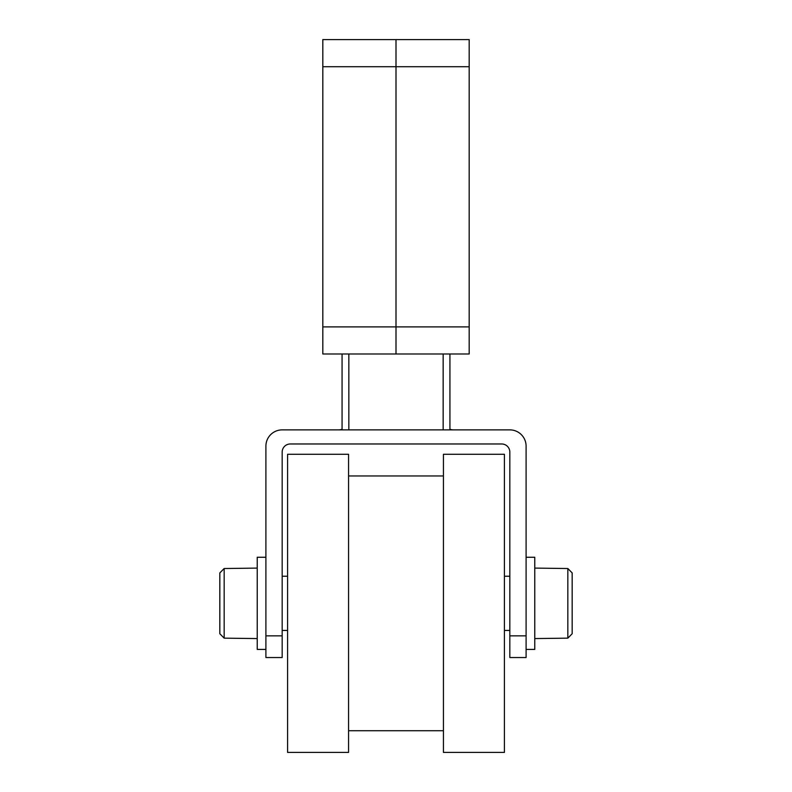 <?xml version="1.0" encoding="UTF-8"?>
<svg xmlns="http://www.w3.org/2000/svg" width="792" height="792" viewBox="0 0 792 792"><rect width="100%" height="100%" fill="white"/><g stroke="black" fill="none" stroke-linecap="round" stroke-linejoin="round"><path stroke-width="1.19" d="M443.431 603.336L443.431 752.4L504.415 752.4L504.415 454.271L443.431 454.271L443.431 603.336M287.585 752.4L287.585 454.271L348.569 454.271L348.569 752.4L287.585 752.4M322.819 353.994L396 353.994L396 39.6L396 353.994L322.819 353.994L322.819 39.6L469.181 39.6L469.181 353.994L342.065 353.994L342.065 408.197L342.065 353.994M322.819 39.6L469.181 39.6M469.181 353.994L396 353.994L449.935 353.994L449.935 429.878L449.935 353.994M534.768 638.57L567.834 638.154L572.171 633.748L572.171 572.913L567.834 568.517L534.768 568.102M526.096 557.261L534.768 557.261L534.768 649.41L526.096 649.41M265.904 649.41L257.232 649.41L257.232 557.261L265.904 557.261M219.829 603.336L219.829 572.913L219.829 633.748L224.166 638.154L257.232 638.57M257.232 568.102L224.166 568.517L219.829 572.913M342.065 429.234L342.065 408.197L342.065 429.234A10.84 10.84 0 0 1 338.382 429.878M453.618 429.878A10.84 10.84 0 0 1 449.935 429.234M282.17 635.857L282.17 657.538L265.904 657.538L265.904 635.857L282.17 635.857L282.17 452.103A8.128 8.128 0 0 1 290.298 443.975L501.702 443.975A8.128 8.128 0 0 1 509.83 452.103L509.83 657.538L526.096 657.538L526.096 635.857L509.83 635.857M526.096 635.857L526.096 446.143A16.266 16.266 0 0 0 509.83 429.878L282.17 429.878A16.266 16.266 0 0 0 265.904 446.143L265.904 635.857M572.171 603.336L572.171 633.748M322.819 66.706L469.181 66.706M322.819 326.888L469.181 326.888M567.834 568.517L567.834 638.154M224.166 638.154L224.166 568.517M348.846 353.994L348.846 429.878M443.154 353.994L443.154 429.878M348.569 475.952L443.431 475.952M348.569 730.719L443.431 730.719M282.17 630.442L287.585 630.442M504.415 630.442L509.83 630.442M282.17 576.229L287.585 576.229M504.415 576.229L509.83 576.229"/></g></svg>
